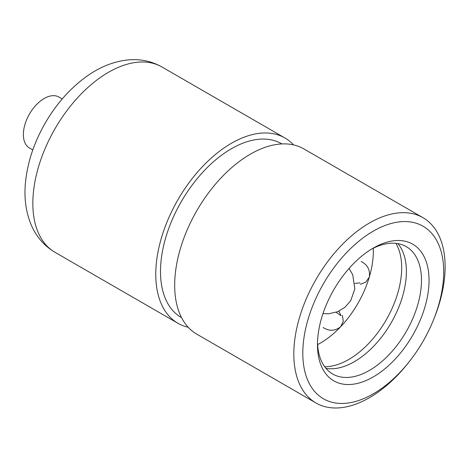 <?xml version="1.0" encoding="UTF-8"?>
<svg xmlns="http://www.w3.org/2000/svg" width="468" height="468" viewBox="0 0 468 468"><rect width="100%" height="100%" fill="white"/><g stroke="black" fill="none" stroke-linecap="round" stroke-linejoin="round"><path stroke-width="0.7" d="M62.221 98.964L58.892 97.046A29.42 16.988 120 0 0 29.934 113.238A29.42 16.988 120 0 0 28.583 147.42A29.42 16.988 120 0 0 29.472 147.999L32.801 149.924M293.524 144.887A106.985 61.77 120 0 0 284.907 137.966A106.985 61.77 120 0 0 177.565 200.362A106.985 61.77 120 0 0 177.922 323.271A106.985 61.77 120 0 0 188.224 327.272M281.859 143.933L281.566 143.758A100.298 57.909 120 0 0 180.929 202.252A100.298 57.909 120 0 0 181.268 317.48L181.561 317.655M433.339 320.299L433.994 318.69A106.985 61.77 120 0 0 422.967 217.679L303.82 148.888A106.985 61.77 120 0 0 196.472 211.279A106.985 61.77 120 0 0 196.835 334.193L315.982 402.983A106.985 61.77 120 0 0 408.979 362.021L410.044 360.652A99.631 57.523 120 0 0 423.411 340.692A99.631 57.523 120 0 0 433.339 320.299A99.631 57.523 120 0 0 416.678 223.382A99.631 57.523 120 0 0 323.107 284.333A99.631 57.523 120 0 0 318.07 394.939A99.631 57.523 120 0 0 410.044 360.652M422.967 217.679A106.985 61.77 120 0 0 315.625 280.069A106.985 61.77 120 0 0 315.982 402.983M412.975 334.831A78.899 45.554 120 0 0 424.733 257.944A78.899 45.554 120 0 0 373.259 248.093A78.899 45.554 120 0 0 333.544 290.195A78.899 45.554 120 0 0 317.468 344.723A78.899 45.554 120 0 0 352.082 384.339A78.899 45.554 120 0 0 412.975 334.831M317.497 342.482A73.552 42.465 120 0 0 332.748 374.055A73.552 42.465 120 0 0 406.499 331.133A73.552 42.465 120 0 0 406.3 246.659A73.552 42.465 120 0 0 371.335 249.239M325.956 368.345A73.593 42.489 120 0 0 391.388 322.411A73.593 42.489 120 0 0 397.958 243.635M324.687 366.713A74.892 43.237 120 0 0 397.665 293.465A74.892 43.237 120 0 0 395.91 243.348M361.179 261.501C367.614 264.835 370.317 270.03 369.299 277.085A74.892 43.237 120 0 0 373.248 248.256M336.182 312.273L341.026 315.76L338.931 311.15M342.406 315.303L343.278 321.235L340.657 326.734A74.892 43.237 120 0 0 369.299 277.085L365.853 282.105L360.296 284.316M317.602 344.629A74.892 43.237 120 0 0 340.657 326.734C335.065 331.151 329.209 331.408 323.101 327.512M54.633 129.39A106.985 61.77 120 0 0 54.99 252.299C44.425 246.022 36.586 237.095 31.479 225.523C26.173 213.127 24.114 199.421 25.301 184.41C27.033 163.829 33.556 143.582 44.881 123.669C56.458 103.568 70.826 87.504 87.978 75.477C100.515 66.778 113.56 61.624 127.109 60.015C139.663 58.67 151.281 60.992 161.975 66.994A106.985 61.77 120 0 0 54.633 129.39M354.908 283.397L359.986 282.888M322.996 313.572L328.542 313.8L337.563 311.752L344.834 307.394L350.707 300.702L354.832 288.902L352.732 274.693L349.04 268.456M54.99 252.299L177.922 323.271M161.975 66.994L284.907 137.966"/></g></svg>
